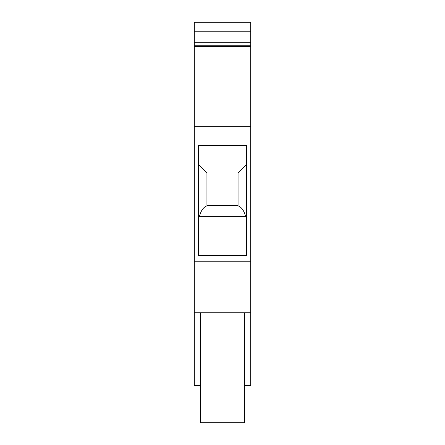 <?xml version="1.0" encoding="UTF-8"?>
<svg xmlns="http://www.w3.org/2000/svg" width="445" height="445" viewBox="0 0 445 445"><rect width="100%" height="100%" fill="white"/><g stroke="black" fill="none" stroke-linecap="round" stroke-linejoin="round"><path stroke-width="0.67" d="M194.315 31.245L250.685 31.245L250.685 22.25L194.315 22.25L194.315 42.308L250.685 42.308L250.685 46.458L194.315 46.458L194.315 45.768L250.685 45.768M250.685 31.245L250.685 42.308M244.633 385.398L250.685 385.398L250.685 46.458M194.315 42.308L194.315 45.768M250.685 312.768L194.315 312.768L194.315 385.398L200.367 385.398M194.315 312.768L194.315 46.458M250.685 261.237L194.315 261.237M200.367 312.768L200.367 422.75L244.633 422.75L244.633 312.768M198.464 255.419L246.536 255.419L246.536 145.398L198.464 145.398L198.464 255.419M250.685 126.347L194.315 126.347M198.464 164.567L206.936 173.044L238.064 173.044L246.536 164.572M199.421 216.62C200.851 210.774 203.354 207.181 206.936 205.835L206.936 173.044M198.464 216.62L246.536 216.62M238.064 173.044L238.064 205.835C241.646 207.181 244.149 210.774 245.579 216.62M206.936 205.551L238.064 205.551"/></g></svg>

